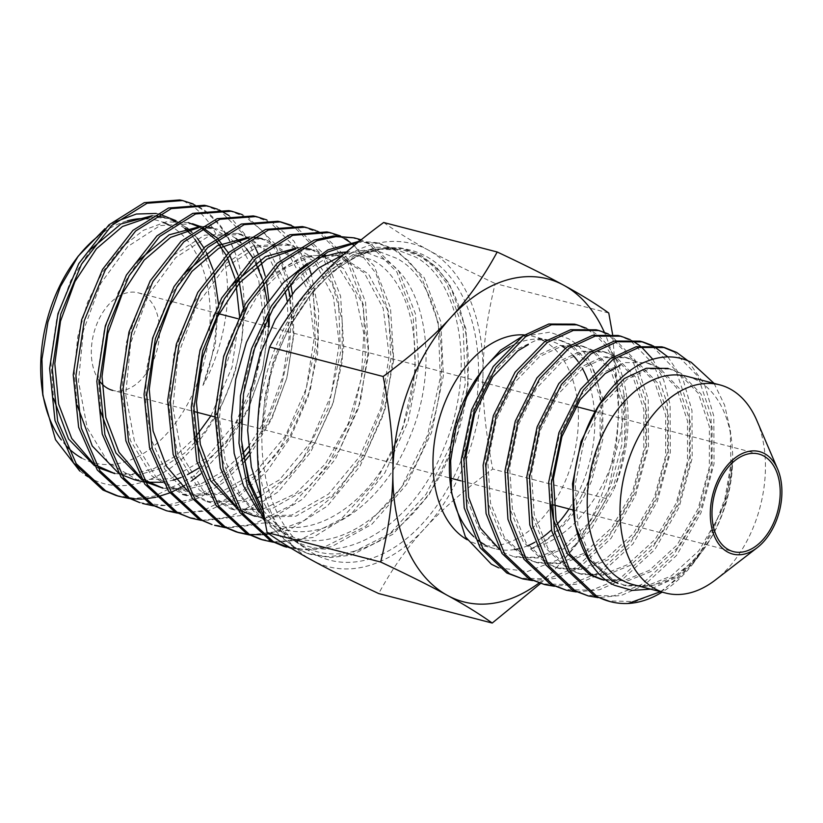 <?xml version="1.0" encoding="UTF-8"?>
<svg xmlns="http://www.w3.org/2000/svg" width="823" height="823" viewBox="0 0 823 823"><rect width="100%" height="100%" fill="white"/><g stroke="black" fill="none" stroke-linecap="round" stroke-linejoin="round"><path stroke-width="0.62" stroke-dasharray="4.12 3.09" d="M660.468 591.696L681.331 575.863L698.922 555.844L725.32 502.555L732.46 459.656C731.349 478.564 727.172 496.814 719.94 514.416L698.933 550.68L671.177 576.049L647.053 585.739L623.104 585.06M732.46 459.656A110.519 71.673 -75.4 0 1 721.75 514.879A110.519 71.673 -75.4 0 1 709.169 540.937L692.555 561.718L673.914 576.758L649.872 586.429L625.984 585.811L614.627 581.367L591.706 559.805L577.952 525.835L575.236 484.582L583.764 442.27L602.035 405.297L627.064 379.218L648.966 368.992L670.622 369.033L680.878 373.189L701.062 394.042L712.09 427.302L712.08 467.845L700.815 509.447L679.808 545.711L652.053 571.08L627.939 580.771L603.979 580.092M668.019 368.365L678.152 372.48L698.336 393.343L709.364 426.592L709.344 467.135L698.089 508.737L677.082 545.001L649.326 570.37L625.202 580.061L601.253 579.382M551.091 505.281L551.379 470.345L559.177 435.892L577.448 398.908L602.477 372.829L624.451 362.583L646.168 362.686L656.291 366.801L676.475 387.664L687.503 420.913L687.493 461.456L676.228 503.059L655.221 539.332L627.465 564.691L603.352 574.382L579.392 573.703L568.189 569.3L545.268 547.737L531.504 513.768L528.788 472.515L537.316 430.213L555.597 393.229L580.616 367.161L602.59 356.904L624.307 357.007L634.44 361.122L654.624 381.985L665.653 415.245L665.642 455.777L654.378 497.38L633.371 533.654L605.615 559.012L581.491 568.703L557.541 568.024L546.328 563.621L523.407 542.059L509.653 508.089L506.937 466.847L515.465 424.534L533.736 387.551L558.766 361.482L580.74 351.236L602.457 351.328L612.579 355.454L632.764 376.306L643.802 409.566L643.781 450.109L632.517 491.701L611.52 527.975L583.754 553.344L559.64 563.025L535.68 562.346L524.477 557.953L501.557 536.38L487.792 502.421L485.076 461.168L493.605 418.856L511.885 381.872L536.905 355.803L558.879 345.557L580.596 345.65L590.729 349.775L610.913 370.628L621.941 403.887L621.931 444.43L610.666 486.023L589.659 522.296L561.903 547.665L537.779 557.356L513.83 556.677L502.616 552.274L479.706 530.701L465.941 496.742L463.226 455.489L471.754 413.177L490.024 376.204L515.054 350.125L537.028 339.878L558.745 339.971L568.868 344.096L589.062 364.949L600.09 398.209L600.07 438.752L588.805 480.354L581.244 496.218C614.102 439.513 606.129 359.044 568.477 338.716L549.785 332.194L522.039 336.556M648.894 363.396L659.028 367.511L679.212 388.374L690.24 421.623L690.23 462.166L678.965 503.769L657.958 540.042L630.202 565.401L606.078 575.092L582.128 574.413L570.915 570.01L547.995 548.447L534.24 514.478L531.524 473.225L540.053 430.923L558.323 393.939L583.353 367.871L605.327 357.614L627.044 357.717L637.167 361.832L657.351 382.695L668.389 415.954L668.369 456.487L657.104 498.09L636.107 534.364L608.341 559.722L584.227 569.413L560.268 568.734L549.064 564.331L526.144 542.769L512.379 508.799L509.663 467.557L518.192 425.244L536.473 388.261L561.492 362.192L583.466 351.935L605.183 352.038L615.316 356.164L635.5 377.016L646.528 410.276L646.518 450.819L635.253 492.411L614.246 528.685L586.49 554.054L562.366 563.734L538.417 563.055L527.204 558.663L504.293 537.09L490.529 503.131L487.813 461.878L496.341 419.565L514.612 382.582L539.641 356.513L561.615 346.267L583.332 346.36L593.455 350.485L613.649 371.338L624.678 404.597L624.657 445.14L613.392 486.732L592.395 523.006L564.64 548.375L540.516 558.066L516.566 557.387M561.481 340.681L571.604 344.806L591.788 365.659L602.817 398.918L602.806 439.461L591.542 481.064C576.748 515.188 556.358 537.82 530.372 548.962A110.519 71.673 104.6 0 0 581.244 496.218M686.979 376.348A107.546 69.749 -75.4 0 1 697.493 380.535A107.546 69.749 -75.4 0 1 731.616 440.881A107.546 69.749 -75.4 0 1 703.295 549.887A107.546 69.749 -75.4 0 1 632.897 584.536M478.122 540.361A107.546 69.749 -75.4 0 1 473.955 536.802M450.983 488.183A107.546 69.749 -75.4 0 1 450.418 484.191M478.729 375.195A107.546 69.749 -75.4 0 1 480.663 372.624M509.962 346.668A107.546 69.749 -75.4 0 1 544.898 339.652M547.089 340.064A107.546 69.749 -75.4 0 1 549.126 340.537A107.546 69.749 -75.4 0 1 559.64 344.724A107.546 69.749 -75.4 0 1 562.088 346.154M543.252 340.465A107.546 69.749 -75.4 0 1 570.802 466.26A107.546 69.749 -75.4 0 1 478.657 544.476A107.546 69.749 -75.4 0 1 468.143 540.289A107.546 69.749 -75.4 0 1 467.063 539.682M524.405 334.93A107.546 69.749 -75.4 0 1 532.738 336.288A107.546 69.749 -75.4 0 1 542.439 340.033M586.439 328.274L589.258 329.745C628.309 349.569 640.716 427.003 613.474 490.385A129.787 84.172 -75.4 0 0 623.721 393.065C626.879 454.625 589.422 534.559 530.372 548.962M574.392 324.128L586.532 329.035C606.15 340.619 618.546 361.966 623.721 393.065M661.805 346.843L663.173 347.213M652.011 345.31L653.297 345.948M639.955 341.164L641.312 341.535M650.571 345.238L651.847 345.927M630.151 339.632L632.969 341.103M618.094 335.486L630.243 340.393L654.182 364.939L667.371 404.062L667.597 451.734L654.604 500.641L630.171 543.303L597.817 573.147L569.763 584.556L541.915 583.877M608.3 333.953L611.119 335.424L635.058 359.98L648.246 399.093L648.473 446.766L635.479 495.683L611.057 538.335L578.692 568.179L555.813 578.384L532.563 580.596M596.243 329.807L608.382 334.714L632.321 359.27L645.52 398.383L645.736 446.056L632.753 494.973L608.32 537.625L575.966 567.469L547.912 578.888L520.054 578.199M714.076 383.395L724.621 405.183L730.289 430.347L730.927 463.956L724.991 498.224L713.016 531.041L693.717 562.87L663.379 590.184L635.335 601.592L607.477 600.903M693.717 562.87A129.787 84.172 -75.4 0 1 662.114 592.128M687.935 360.783L704.498 384.434L713.808 416.119L714.035 463.791L701.042 512.708L676.619 555.36L644.255 585.215L621.375 595.42L598.126 597.621M673.944 351.74L697.894 376.296L711.082 415.42L711.298 463.082L698.316 511.999L673.883 554.651L641.529 584.505L613.474 595.914L585.626 595.224M667.906 356.894L683.255 380.113L691.958 410.451L692.184 458.123L679.191 507.03L654.758 549.692L622.404 579.536L599.525 589.741L576.275 591.953M652.094 346.061L676.033 370.617L689.221 409.741L689.448 457.413L676.455 506.32L652.032 548.982L619.668 578.826L591.624 590.235L563.765 589.556M640.191 345.938L641.395 346.915M652.773 359.26L663.677 379.959L670.107 404.772L670.323 452.444L657.34 501.351L632.908 544.013L600.553 573.857L577.674 584.063L554.414 586.274M99.552 381.09A50.429 32.704 -75.4 0 1 96.219 325.62A50.429 32.704 -75.4 0 1 138.099 292.782A50.429 32.704 -75.4 0 1 154.621 357.563A50.429 32.704 -75.4 0 1 112.741 390.4L193.858 411.479M345.969 252.476L372.675 260.068C414.905 282.166 428.762 365.731 399.608 434.77C372.757 504.952 308.059 546.03 263.514 519.251L257.908 515.795L233.948 489.634L219.278 451.59L215.533 406.171L223.064 358.777C238.433 305.518 276.024 262.352 313.522 255.428L284.635 268.524L258.113 294.644L236.921 331.062L223.517 373.848L219.422 418.537L225.204 460.469L240.347 495.312L263.411 519.57L269.172 523.13C315.127 550.813 381.851 508.923 409.731 437.373C439.945 366.986 426.417 282.001 383.827 259.296L367.253 252.774L349.353 251.715L327.348 257.599L305.683 270.952L285.602 291.033L268.226 316.783L254.523 346.843L245.254 379.619L240.954 413.424L241.88 446.488M343.716 254.461L360.844 250.645L379.496 251.715L396.799 258.391C441.519 281.805 456.127 369.897 425.553 442.692C397.334 516.844 329.118 560.247 282.196 532.049L276.281 528.397L258.761 511.947M307.236 263.483L318.048 258.021M338.654 252.712L343.973 252.455M263.195 510.548L287.649 536.185L293.811 540.001C342.934 569.578 414.236 524.57 443.926 447.856C476.116 372.438 461.374 281.332 415.636 257.095L397.838 250.12L378.621 248.999L357.1 254.41L335.794 266.487L315.713 284.707L297.772 308.255L271.559 366.955L261.961 432.404A160.187 103.883 104.6 0 0 308.028 550.165A160.187 103.883 104.6 0 0 314.252 553.992A160.187 103.883 104.6 0 0 462.948 455.921A160.187 103.883 104.6 0 0 426.129 256.365A160.187 103.883 104.6 0 0 386.45 248.268A160.187 103.883 104.6 0 0 291.363 324.118A160.187 103.883 104.6 0 0 261.961 432.404L265.078 395.277L273.946 358.694L288.029 324.674L306.495 295.066L328.264 271.508L352.121 255.274L376.656 247.26L400.472 247.908L418.002 254.595L433.546 266.477L446.57 283.163L463.164 328.356L465.273 383.857L452.413 441.838L426.149 494.191L389.948 533.541L348.685 554.332L327.893 556.729L307.915 553.612L294.397 547.984L265.088 521.7M264.348 517.461L279.316 535.773L297.124 548.807L310.662 554.445L330.661 557.552L351.483 555.144L392.777 534.322L428.989 494.942L455.263 442.537L468.122 384.547L466.003 329.025L449.389 283.791L436.375 267.105L420.81 255.202L403.26 248.515L373.539 249.019L343.242 262.702L315.014 288.462L291.363 324.118L310.641 294.325L333.233 271.014L357.83 255.459L382.932 248.597L402.653 249.688L420.913 256.725C468.05 281.322 483.564 374.012 451.477 450.685C421.849 528.757 350.197 574.464 300.879 544.836L294.665 540.999L276.003 523.397L261.519 499.294M66.169 445.799A125.322 81.271 -75.4 0 1 61.314 439.966M42.415 391.429A125.322 81.271 -75.4 0 1 41.901 387.695M74.893 260.685A125.322 81.271 -75.4 0 1 76.58 258.432M97.752 236.52A125.322 81.271 -75.4 0 1 127.39 220.821M147.492 218.743A125.322 81.271 -75.4 0 1 163.293 222.395M159.168 213.97L156.257 213.445M116.053 221.593L104.963 228.701M79.78 471.054L85.397 475.118M169.178 225.173A125.322 81.271 -75.4 0 1 197.983 381.286A125.322 81.271 -75.4 0 1 81.652 458.02M183.395 200.843L194.897 207.705C206.47 218.064 213.908 227.992 217.221 237.497C222.838 250.254 226.16 264.924 227.21 281.497C229.504 308.028 222.241 351.534 202.931 385.462C220.502 341.247 220.883 288.863 203.847 254.811C197.016 239.318 187.695 227.93 175.855 220.636M88.164 476.826C125.291 499.592 177.367 477.062 209.526 426.088C242.692 376.142 253.33 302.483 235.532 253.947A150.815 97.814 104.6 0 0 196.862 206.367A150.815 97.814 104.6 0 0 191.903 203.919M179.795 199.948L181.194 200.267M235.532 253.947C227.374 231.808 215.225 216.11 199.094 206.851L193.189 203.939M204.32 205.277L220.924 211.614L247.96 238.711L263.648 281.6L265.592 334.251L253.319 389.269L228.321 438.978L193.899 476.332L154.621 496.084L134.838 498.357L115.817 495.395M219.031 209.844L217.704 209.258M228.804 210.595L245.552 216.984L264.152 232.395L278.555 255.099L287.855 283.74L291.476 316.68L289.151 351.977L280.952 387.623L267.31 421.51L248.937 451.673M290.817 284.984L274.913 243.762L248.361 217.591L242.229 214.577M253.319 215.924L270.191 222.354L297.607 249.811L313.522 293.266L315.518 346.648L303.09 402.406L277.793 452.763L242.919 490.621L203.147 510.641L183.087 512.945L163.839 509.941M309.181 268.267L293.862 241.057L272.999 222.971L266.755 219.906M277.876 221.264L279.264 221.582M289.809 225.193L294.829 227.724L322.441 255.377L338.469 299.13L340.475 352.841L327.986 408.969L302.525 459.646L267.454 497.761L227.436 517.914L207.242 520.239L187.86 517.225M201.429 520.414L240.254 515.64L278.256 491.856L310.662 452.208L333.438 401.902L343.798 347.563L340.609 296.249L324.447 254.698L297.628 228.341L291.27 225.224M302.36 226.582L319.458 233.104L347.244 260.912L363.396 304.932L365.433 359.013L352.872 415.522L327.245 466.569L291.928 504.931L251.663 525.197L231.376 527.543L211.871 524.498M317.122 231.119L315.795 230.543M326.916 231.921L344.096 238.475M249.451 534.981L288.78 530.197L327.276 506.145L360.114 466.024L383.209 415.049L393.723 360.001L390.493 307.997L374.115 265.85L346.905 239.082L340.321 235.872M351.421 237.25L368.735 243.845L396.912 272.043L413.28 316.66L415.358 371.42L402.653 428.649L376.728 480.334L340.989 519.19L300.22 539.754L279.655 542.131L259.903 539.055M273.462 542.264L313.038 537.481L351.802 513.295L384.855 472.886L408.105 421.582L418.681 366.132L415.42 313.769L398.918 271.364L371.533 244.462L361.132 239.781M359.342 241.232L375.926 242.569L393.363 249.215L408.805 261.025L421.736 277.588L438.217 322.482L440.315 377.603L427.549 435.213L401.449 487.247L365.484 526.35L324.457 547.038L303.78 549.425L283.914 546.338M291.404 548.427L311.228 550.196L331.669 546.657L371.842 524.302L406.644 484.459L431.55 432.559L443.391 375.71L440.758 321.618L424.215 277.66L396.172 249.832L378.755 243.186L358.231 242.137M129.386 498.573L130.816 498.748M142.204 499.119L143.696 499.036M155.629 497.318L157.193 496.958M169.733 492.905L171.379 492.226M184.63 485.436L191.625 480.879M200.555 474.027L226.932 445.685L248.145 409.659L262.537 368.92L269.059 326.803M269.388 314.9L268.823 300.313M266.847 284.254L265.15 275.798M260.407 259.584L258.011 253.474M254.245 245.48L229.02 215.554M243.618 458.545L219.474 482.638L193.024 498.615L165.927 505.445L139.828 502.668M153.407 505.857L176.616 505.26L200.236 497.421L223.146 482.751L244.266 461.96M249.42 455.561L271.59 419.308L286.805 377.911L293.904 334.889L292.381 293.801M177.418 513.13L208.034 510.918L238.742 496.495L267.105 471.075L290.858 436.818L308.172 396.521L317.668 353.602L318.686 311.578L311.228 273.936M225.44 527.697L264.502 522.924L302.751 499.016L335.383 459.121L358.314 408.496L368.755 353.787L365.546 302.123L349.281 260.274L322.266 233.711M350.125 242.301L351.359 243.207M354.209 245.449L375.946 273.359L388.651 312.534L390.894 358.972L382.314 407.838L363.653 454.131L336.689 493.07L304.078 520.599L269.018 533.87M262.496 534.631L261.004 534.734M249.585 534.497L248.145 534.343M237.23 532.172L235.872 531.781M203.816 254.749L201.584 250.151M194.876 239.37L190.134 233.619M184.763 228.434L175.227 221.84M173.735 221.058L163.808 217.313L167.943 218.393L150.125 217.025M155.712 215.914L152.245 215.719M91.343 248.834L70.819 280.448L56.797 318.47L50.789 359.137L53.536 398.414M94.48 465.695L97.865 467.598M110.673 472.536L131.886 474.233L153.819 468.678L175.278 456.199L195.102 437.527M210.883 415.903L232.065 367.151L239.421 315.116M235.687 281.281L234.894 278.061M227.251 257.362L226.109 255.151M216.048 240.388L214.597 238.783M201.584 228.187L199.629 227.086M138.861 480.899L108.286 462.629L87.176 427.734L78.504 381.471L83.339 330.846L100.704 283.493L127.709 246.561L160.022 225.605L192.469 223.722L188.333 222.642L166.205 221.829L143.367 230.317L121.547 247.517L102.412 272.207L87.433 302.617L77.784 336.545L74.245 371.554L77.146 405.111M118.286 472.875L121.691 474.789M134.725 479.819L170.34 478.729L205.812 458.483L235.964 422.209L256.447 375.473L264.348 325.445L258.679 279.799L240.542 245.552L212.9 227.992L217.035 229.061L198.641 227.693M204.33 226.531L200.833 226.356M139.138 260.089L118.337 292.165L104.11 330.733L97.999 371.965L100.756 411.798M142.101 480.046L145.517 481.969M158.767 487.113L179.815 488.852L201.584 483.554L222.94 471.507L242.775 453.38M248.433 446.694L268.895 414.144L282.824 376.656L289.068 337.677L287.145 300.776M285.211 291.507L266.95 252.959L253.289 240.46L237.415 233.321L204.443 235.213L171.616 256.488L144.169 293.965L126.505 342.039L121.567 393.425L130.353 440.387L151.751 475.828L182.757 494.386L218.908 493.275L254.904 472.721L285.509 435.881L306.279 388.415L314.273 337.605L308.491 291.249L290.046 256.478L261.94 238.649L266.076 239.719L247.157 238.361M252.949 237.147L249.41 236.993M186.934 271.353L167.943 299.798L154.024 333.706L146.34 370.463L145.599 407.21L151.926 441.107L164.939 469.522L183.694 490.241L206.82 501.67L243.217 500.549L279.46 479.83L310.281 442.712L331.196 394.896L339.241 343.705L333.408 297.01L314.818 261.961L286.507 243.989L253.011 245.902L219.659 267.485L191.759 305.528L173.807 354.332L168.777 406.511L177.675 454.173L199.392 490.138L230.852 508.953L262.331 509.19M262.959 509.046L295.889 493.389L325.394 463.822L348.088 423.958L361.369 378.631L363.797 333.387L355.217 293.729L336.833 264.512L311.022 249.318L315.158 250.387L295.663 249.04M301.578 247.764L298.008 247.63M234.709 282.628L213.332 315.672L198.703 355.33L192.417 397.725L195.226 438.659M237.343 508.727L240.81 510.713M235.46 505.641L258.988 517.307L254.852 516.227L291.774 515.095L328.562 494.057L359.816 456.374L381.018 407.827L389.166 355.865L383.22 308.45L364.322 272.886L335.558 254.646L302.843 256.148L270.088 276.219L242.106 312.092L223.064 358.777M202.931 385.462L215.287 344.775L218.465 303.831M214.083 273.267L213.095 269.718M206.46 252.702L203.888 247.908M197.263 238.186L191.924 232.281M186.924 227.889L176.112 221.294M175.525 221.027L167.943 218.393M92.732 462.793L96.558 465.489M114.808 473.606L137.832 475.118L161.575 468.153L184.537 453.185L205.246 431.211L222.395 403.733L234.915 372.562L242.024 339.806L243.33 307.648M238.567 277.444L237.703 274.45M229.607 255.037L228.403 252.939M217.9 238.979L216.377 237.456M202.602 227.56L200.503 226.551M143.264 481.866L145.702 482.257M162.995 482.288L173.025 480.231M180.926 477.566L187.469 474.655M198.682 468.153L226.109 442.98L248.217 408.455L262.815 368.262L268.473 326.649M268.421 316.711L267.3 302.494M264.45 286.908L264.018 285.2M263.391 282.865L262.3 279.203M255.634 262.856L252.918 257.969M246.365 248.608L240.83 242.631M235.975 238.454L224.895 231.808M224.566 231.664L217.035 229.061M140.311 477.083L144.159 479.809M162.903 488.183L182.994 490.004L203.785 485.385L224.288 474.562L243.536 458.082M248.988 452.084L271.693 417.878L286.98 377.675L293.348 335.753L290.252 296.537M288.132 288.009L269.831 252.538L241.551 234.39L208.579 236.283L175.752 257.558L148.305 295.046L130.641 343.109L125.703 394.505L134.488 441.467L155.886 476.898L186.893 495.456L223.043 494.356L259.039 473.791L289.645 436.951L310.415 389.485L318.408 338.675L312.627 292.319L294.171 257.548L266.076 239.719M187.881 491.362L210.945 502.74L233.259 504.437L256.303 498.347M260.305 496.506L289.717 475.272L314.736 443.258L332.842 403.877L342.265 361.318L342.142 320.106L332.585 284.635L314.746 258.7L290.642 245.059L257.146 246.972L223.794 268.555L195.895 306.609L177.943 355.402L172.912 407.58L181.811 455.253L203.518 491.208L234.987 510.034L271.652 508.892L308.162 487.998L339.199 450.603L360.248 402.416L368.334 350.845L362.449 303.79L343.695 268.493L315.158 250.387M258.988 517.307L295.91 516.165L332.687 495.137L363.951 457.454L385.154 408.908L393.301 356.935L387.355 309.53L368.457 273.956L339.693 255.716L313.522 255.428M540.536 583.497L560.237 563.662C577.365 545.248 592.714 523.551 606.284 498.553L492.74 469.059C464.1 490.138 441.437 509.941 424.73 528.459C407.611 546.873 392.262 568.57 378.693 593.558M606.284 498.553C614.277 466.178 618.351 436.211 618.505 408.64L612.59 334.385M608.763 313.018L495.22 283.534C487.237 315.898 483.152 345.876 482.998 373.447C482.422 400.904 485.663 432.775 492.74 469.059M383.662 222.498C396.768 231.839 411.706 241.057 428.464 250.161C444.79 259.163 467.053 270.283 495.22 283.534M538.983 583.034A166.863 108.214 104.6 0 0 560.237 563.662A166.863 108.214 104.6 0 0 618.505 408.64A166.863 108.214 104.6 0 0 604.319 332.235M315.651 281.898A166.863 108.214 -75.4 0 1 428.464 250.161A166.863 108.214 -75.4 0 1 482.998 373.447A166.863 108.214 -75.4 0 1 424.73 528.459A166.863 108.214 -75.4 0 1 311.927 560.196A166.863 108.214 -75.4 0 1 257.383 436.92A166.863 108.214 -75.4 0 1 315.651 281.898M709.169 540.937L702.184 551.4L675.21 578.044L650.643 589.145M498.666 567.819L527.512 571.512L560.34 558.889L590.43 530.496L613.474 490.385M565.226 348.294A107.546 69.749 -75.4 0 1 573.168 355.474M577.972 361.4A107.546 69.749 -75.4 0 1 582.458 368.509M587.694 379.917A107.546 69.749 -75.4 0 1 569.032 508.933M557.058 524.282A107.546 69.749 -75.4 0 1 551.492 529.909M541.987 537.707A107.546 69.749 -75.4 0 1 534.693 542.336M528.088 545.587A107.546 69.749 -75.4 0 1 518.017 548.879M514.642 549.538A107.546 69.749 -75.4 0 1 495.045 548.725A107.546 69.749 -75.4 0 1 484.531 544.548M756.79 420.409A107.546 69.749 -75.4 0 1 715.331 580.03M670.622 369.033L667.906 368.334M625.984 585.801L623.258 585.102M648.781 363.365L646.055 362.655M626.931 357.686L624.194 356.976M582.283 574.454L579.557 573.744M605.07 352.007L602.343 351.298M560.432 568.775L557.696 568.065M583.219 346.329L580.482 345.619M538.571 563.097L535.845 562.387M561.358 340.66L558.632 339.95M516.721 557.428L513.984 556.718M549.126 340.537L532.738 336.288M138.099 292.782L216.768 313.224M237.703 318.655L575.771 406.48M594.895 411.449L758.785 454.018M257.908 515.795L263.411 519.57M276.281 528.397L287.649 536.185M346.534 251.982L349.353 251.715M294.665 540.999L308.028 550.165M360.844 250.645L378.621 248.999M375.957 242.579L378.755 243.186M307.905 553.612L310.641 554.435M400.482 247.908L403.27 248.515M241.551 234.39L237.415 233.321M210.945 502.74L206.82 501.67M290.642 245.059L286.507 243.989M234.987 510.034L230.852 508.953M339.693 255.716L335.558 254.646M383.034 248.587L386.45 248.268M214.782 416.911L450.335 478.101M460.89 480.848L553.714 504.952M572.839 509.921L733.427 551.636M495.045 548.725L478.657 544.476M731.616 440.881L730.289 430.347M703.295 549.887L702.184 551.4M698.922 555.844L695.908 559.938"/><path stroke-width="1.23" d="M617.919 583.394L611.89 580.657L588.98 559.095L575.215 525.125L572.499 483.873L581.028 441.57L599.298 404.587L624.328 378.508L646.302 368.262L668.019 368.365M601.253 579.382L590.04 574.979L567.119 553.416L553.365 519.447L551.091 505.281M603.979 580.092L592.776 575.689L569.855 554.126L556.091 520.157L553.375 478.904L561.903 436.601L580.184 399.618L605.203 373.539L620.182 365.453M499.489 549.363L480.293 527.985L468.678 497.452L465.952 456.199L474.49 413.887L492.761 376.913L517.78 350.835L528.335 344.631M757.232 547.665L715.331 580.03A107.546 69.749 -75.4 0 1 665.684 593.054L632.897 584.536A107.546 69.749 -75.4 0 1 622.383 580.359A107.546 69.749 -75.4 0 1 594.834 454.563A107.546 69.749 -75.4 0 1 686.979 376.348L719.765 384.866A107.546 69.749 -75.4 0 1 730.279 389.053A107.546 69.749 -75.4 0 1 756.79 420.409L777.642 469.079A52.95 34.34 -75.4 0 1 757.232 547.665A52.95 34.34 -75.4 0 1 727.614 552.017A52.95 34.34 -75.4 0 1 715.444 486.054A52.95 34.34 -75.4 0 1 764.588 453.638A52.95 34.34 -75.4 0 1 777.642 469.079M650.643 589.145L632.198 590.41L614.925 585.431C591.603 575.853 573.189 538.232 573.178 503.007C572.417 480.735 575.915 458.75 583.651 437.044C596.418 399.484 624.019 369.506 646.559 361.441C662.433 355.104 677.308 355.392 691.186 362.295L714.076 383.395M665.684 593.054A107.546 69.749 -75.4 0 1 655.17 588.877A107.546 69.749 -75.4 0 1 627.62 463.071A107.546 69.749 -75.4 0 1 719.765 384.866M484.531 544.548A107.546 69.749 -75.4 0 1 478.122 540.361M473.955 536.802A107.546 69.749 -75.4 0 1 450.983 488.183M451.467 492.576L450.418 484.191A107.546 69.749 -75.4 0 1 478.729 375.195L482.617 369.887L466.867 396.861L455.901 427.97L450.644 460.767L451.467 492.576L465.406 536.884L491.331 564.197L498.666 567.819M480.663 372.624A107.546 69.749 -75.4 0 1 509.962 346.668M544.898 339.652A107.546 69.749 -75.4 0 1 547.089 340.064M467.063 539.682A107.546 69.749 -75.4 0 1 439.009 419.812A107.546 69.749 -75.4 0 1 524.405 334.93M542.439 340.033A107.546 69.749 -75.4 0 1 543.252 340.465M522.039 336.556L500.6 350.217L482.628 369.887M532.563 580.596L522.79 578.908L509.55 573.724L482.875 548.457L466.95 508.624L463.997 460.252L474.254 410.626L495.95 367.264L525.578 336.7L551.492 324.735L577.118 324.838L586.439 328.274M522.79 578.908L506.814 573.014L480.148 547.748L464.223 507.925L461.271 459.543L471.528 409.916L493.224 366.554L522.852 335.99L548.756 324.025L574.392 324.128L577.118 324.838M662.114 592.128A129.787 84.172 -75.4 0 1 628.103 603.485A129.952 87.814 -74.8 0 1 610.213 601.613A129.952 87.814 -74.8 0 1 596.973 596.428L570.298 571.162L554.373 531.339L551.42 482.957L561.677 433.33L583.373 389.968L613.001 359.404L638.905 347.44L664.542 347.553L676.681 352.45L687.935 360.783M610.224 601.623L594.237 595.718L567.561 570.452L551.647 530.629L548.694 482.247L558.951 432.62L580.647 389.258L610.265 358.694L636.179 346.73L661.805 346.843L664.542 347.553M663.173 347.213L673.944 351.74M598.126 597.621L588.352 595.934L575.112 590.749L548.437 565.483L532.522 525.66L529.57 477.278L539.826 427.651L561.523 384.29L591.151 353.736L617.055 341.761L642.681 341.874L652.011 345.31M653.297 345.948L667.906 356.894M588.352 595.934L572.386 590.04L545.711 564.773L529.786 524.951L526.833 476.568L537.09 426.942L558.786 383.58L588.414 353.026L614.318 341.051L639.955 341.164L642.681 341.874M641.312 341.535L650.571 345.238M576.275 591.953L566.502 590.266L553.262 585.071L526.586 559.815L510.661 519.982L507.709 471.6L517.965 421.983L539.662 378.611L569.29 348.057L595.204 336.093L620.83 336.196L630.151 339.632M566.502 590.266L550.525 584.361L523.85 559.105L507.935 519.272L504.983 470.89L515.239 421.273L536.935 377.901L566.563 347.347L592.467 335.383L618.094 335.486L620.83 336.196M554.414 586.274L544.641 584.587L531.401 579.402L504.736 554.136L488.811 514.303L485.858 465.921L496.115 416.304L517.811 372.932L547.439 342.378L573.343 330.414L598.979 330.517L608.3 333.953M544.641 584.587L528.675 578.692L501.999 553.426L486.074 513.593L483.122 465.211L493.378 415.594L515.075 372.222L544.703 341.668L570.617 329.704L596.243 329.807L598.979 330.517M632.969 341.103L640.191 345.938M641.395 346.915L652.773 359.26M775.297 518.799A50.429 32.704 104.6 0 0 758.785 454.018A50.429 32.704 104.6 0 0 716.905 486.856A50.429 32.704 104.6 0 0 733.427 551.636A50.429 32.704 104.6 0 0 775.297 518.799M258.761 511.947L243.433 485.724L234.164 453.308L231.561 416.952L235.748 379.146L246.406 342.471L262.722 309.52L283.503 282.546L307.236 263.483M318.048 258.021L338.654 252.712L346.534 251.982M343.973 252.455L345.969 252.476M241.88 446.488L249.338 481.26L263.195 510.548M261.519 499.294L251.344 467.022L247.661 430.552L250.645 392.221L260.068 354.476L275.263 319.756L295.22 290.313L318.552 268.061L343.716 254.461M81.652 458.02A125.322 81.271 -75.4 0 1 66.169 445.799M61.314 439.966A125.322 81.271 -75.4 0 1 42.415 391.429M42.878 395.452L41.901 387.695A125.322 81.271 -75.4 0 1 74.893 260.685L78.278 256.066L60.377 286.702L47.94 322.009L41.952 359.178L42.878 395.452L55.532 439.739L79.78 471.054M76.58 258.432A125.322 81.271 -75.4 0 1 97.752 236.52M127.39 220.821A125.322 81.271 -75.4 0 1 147.492 218.743M163.293 222.395A125.322 81.271 -75.4 0 1 169.178 225.173M175.855 220.636L159.168 213.97M156.257 213.445L136.32 214.031L116.053 221.593M104.963 228.701L78.278 256.066M85.397 475.118L88.164 476.826M115.817 495.395L102.937 490.035L73.535 462.927L54.987 420.522L49.627 368.467L57.98 313.707L78.741 263.617L108.924 224.864L144.251 202.664L179.795 199.948L182.593 200.555L147.06 203.26L111.702 225.461L81.487 264.214L60.686 314.355L52.312 369.136L57.672 421.253L76.23 463.709L105.663 490.858L118.553 496.218L129.386 498.573M181.194 200.267L183.395 200.843A150.815 97.814 104.6 0 1 191.903 203.919M193.189 203.939L182.583 200.555M217.704 209.258L207.067 205.873L171.266 208.62L135.661 231.006L105.262 270.026L84.347 320.486L75.922 375.597L81.302 428.042L99.974 470.766L129.592 498.1L139.807 502.658L126.865 497.277L97.268 469.974L78.627 427.302L73.226 374.887L81.652 319.797L102.556 269.358L132.956 230.358L168.54 208.003L204.32 205.277L207.108 205.884M229.02 215.554L219.031 209.844M166.555 510.764L150.804 504.52L121.012 477.031L102.237 434.05L96.836 381.306L105.313 325.877L126.372 275.108L156.967 235.862L192.798 213.352L228.804 210.595M242.229 214.577L231.592 211.202L195.565 213.959L159.724 236.468L129.098 275.746L108.019 326.546L99.521 382.026L104.933 434.822L123.717 477.834L153.531 505.343L166.585 510.774L177.418 513.13M266.755 219.906L256.138 216.542L219.875 219.288L183.786 241.931L152.934 281.466L131.701 332.595L123.131 388.456L128.563 441.601L147.461 484.912L177.459 512.595L190.566 518.048L174.733 511.762L144.766 484.109L125.888 440.871L120.436 387.777L128.985 331.967L150.187 280.859L180.988 241.355L217.066 218.702L253.319 215.924M291.27 225.224L280.633 221.86L244.102 224.658L207.766 247.466L176.729 287.248L155.352 338.726L146.731 394.917L152.193 448.391L171.205 491.969L201.388 519.838L211.85 524.498L198.662 519.004L168.509 491.166L149.519 447.661L144.046 394.217L152.656 338.037L174.013 286.61L205.04 246.828L241.355 224.041L277.876 221.264L280.674 221.871M279.264 221.582L289.809 225.193M235.872 531.781L222.601 526.257L192.243 498.224L173.139 454.409L167.645 400.636L176.328 344.107L197.818 292.36L229.041 252.342L265.592 229.401L302.36 226.582M322.266 233.711L317.122 231.119M315.795 230.543L305.189 227.199L268.411 229.987L231.819 252.939L200.555 292.978L179.023 344.796L170.34 401.387L175.834 455.212L194.969 499.057L225.327 527.08L238.619 532.604L249.451 534.981M259.903 539.055L246.53 533.499L215.996 505.301L196.779 461.219L191.255 407.087L199.999 350.186L221.654 298.08L253.103 257.805L289.912 234.73L326.916 231.921L329.663 232.518M340.321 235.872L329.704 232.528L292.71 235.327L255.871 258.401L224.401 298.687L202.715 350.804L193.94 407.745L199.444 461.929L218.692 506.083L249.256 534.322L262.609 539.878L273.462 542.264M283.914 546.338L270.458 540.742L239.74 512.359L220.399 467.999L214.854 413.516L223.671 356.246L245.48 303.821L277.145 263.288L314.191 240.069L333.109 236.026L354.229 237.857M361.132 239.781L354.199 237.847L335.866 236.633L316.927 240.686L279.861 263.936L248.186 304.479L226.366 356.945L217.55 414.216L223.084 468.729L242.435 513.151L273.185 541.565L291.404 548.427M265.088 521.7L247.425 486.444L238.979 443.144L240.45 395.801L251.571 348.746L271.24 306.259L297.504 272.3L327.863 249.925L359.342 241.232M358.231 242.137L327.811 252.003L298.728 274.45L273.565 307.576L254.574 348.571L243.505 393.908L241.386 439.708L248.515 482.113L264.348 517.461M130.816 498.748L142.204 499.119M143.696 499.036L155.629 497.318M157.193 496.958L169.733 492.905M171.379 492.226L184.63 485.436M191.625 480.879L200.555 474.027M269.059 326.803L269.388 314.9M268.823 300.313L266.847 284.254M265.15 275.798L260.407 259.584M258.011 253.474L254.245 245.48M248.937 451.673L243.618 458.545M142.544 503.491L153.407 505.857M244.266 461.96L249.42 455.561M292.381 293.801L290.817 284.984M311.228 273.936L309.181 268.267M190.566 518.048L201.429 520.414M214.587 525.321L225.44 527.697M344.096 238.475L350.125 242.301M351.359 243.207L354.209 245.449M269.018 533.87L262.496 534.631M261.004 534.734L249.585 534.497M248.145 534.343L237.23 532.172M112.741 390.4A50.429 32.704 -75.4 0 1 99.552 381.09M201.584 250.151L194.876 239.37M190.134 233.619L184.763 228.434M175.227 221.84L173.735 221.058M163.808 217.313L155.712 215.914M152.245 215.719L120.95 223.949L91.343 248.834M53.536 398.414L68.566 439.029L94.48 465.695M97.865 467.598L114.808 473.606L96.558 465.489M195.102 437.527L210.883 415.903M239.421 315.116L235.687 281.281M234.894 278.061L227.251 257.362M226.109 255.151L216.048 240.388M214.597 238.783L201.584 228.187M199.629 227.086L188.333 222.642M77.146 405.111L92.248 445.994L118.286 472.875M121.691 474.789L134.725 479.819L143.264 481.866M212.9 227.992L204.33 226.531M200.833 226.356L169.127 234.822L139.138 260.089M100.756 411.798L115.93 452.959L142.101 480.046M145.517 481.969L162.903 488.183L144.159 479.809M242.775 453.38L248.433 446.694M287.145 300.776L285.211 291.507M261.94 238.649L252.949 237.147M249.41 236.993L217.282 245.696L186.934 271.353M262.331 509.19L262.959 509.046M311.022 249.318L301.578 247.764M298.008 247.63L265.448 256.581L234.709 282.628M195.226 438.659L210.678 480.838L237.343 508.727M240.81 510.713L254.852 516.227M218.465 303.831L214.083 273.267M213.095 269.718L206.46 252.702M203.888 247.908L197.263 238.186M191.924 232.281L186.924 227.889M176.112 221.294L175.525 221.027M150.125 217.025L122.473 226.5L96.425 248.803L74.944 281.548L60.501 321.237L54.812 363.622L58.628 404.134L71.694 438.422L92.732 462.793M243.33 307.648L238.567 277.444M237.703 274.45L229.607 255.037M228.403 252.939L217.9 238.979M216.377 237.456L202.602 227.56M200.503 226.551L192.469 223.722M145.702 482.257L162.995 482.288M173.025 480.231L180.926 477.566M187.469 474.655L198.682 468.153M268.473 326.649L268.421 316.711M267.3 302.494L264.45 286.908M264.018 285.2L263.391 282.865M262.3 279.203L255.634 262.856M252.918 257.969L246.365 248.608M240.83 242.631L235.975 238.454M198.641 227.693L170.598 237.405L144.2 260.078L122.442 293.307L107.803 333.541L102.021 376.492L105.858 417.549L119.047 452.321L140.311 477.083M243.536 458.082L248.988 452.084M290.252 296.537L288.132 288.009M247.157 238.361L218.712 248.32L191.965 271.364L169.929 305.066L155.105 345.845L149.23 389.351L153.088 430.954L166.4 466.209L187.881 491.362M256.303 498.347L260.305 496.506M295.663 249.04L266.837 259.235L239.74 282.649L217.426 316.824L202.407 358.149L196.44 402.221L200.318 444.369L213.754 480.107L235.46 505.641M497.195 251.992C483.626 276.991 468.277 298.687 451.158 317.102C434.451 335.619 411.788 355.413 383.148 376.502L269.605 347.008C283.174 322.009 298.523 300.313 315.651 281.898C332.358 263.381 355.022 243.577 383.662 222.498L497.195 251.992C525.372 265.243 547.624 276.363 563.961 285.365A166.863 108.214 104.6 0 0 451.158 317.102A166.863 108.214 104.6 0 0 392.89 472.114C392.736 499.684 388.662 529.652 380.668 562.027L267.125 532.532C260.047 496.248 256.807 464.378 257.383 436.92C257.537 409.35 261.611 379.372 269.605 347.008M383.148 376.502C390.225 412.786 393.466 444.657 392.89 472.114A166.863 108.214 -75.4 0 0 447.424 595.399C464.182 604.504 479.12 613.721 492.226 623.052L378.693 593.558C350.516 580.318 328.264 569.187 311.927 560.196C295.169 551.091 280.231 541.873 267.125 532.532M380.668 562.027C408.836 575.277 431.098 586.398 447.424 595.399A166.863 108.214 104.6 0 0 538.983 583.034M492.226 623.052L540.536 583.497M612.59 334.385L608.763 313.018C595.657 303.687 580.719 294.469 563.961 285.365A166.863 108.214 104.6 0 1 604.319 332.235M628.103 603.485L660.468 591.696M562.088 346.154A107.546 69.749 -75.4 0 1 565.226 348.294M573.168 355.474A107.546 69.749 -75.4 0 1 577.972 361.4M582.458 368.509A107.546 69.749 -75.4 0 1 587.694 379.917M569.032 508.933A107.546 69.749 -75.4 0 1 557.058 524.282M551.492 529.909A107.546 69.749 -75.4 0 1 541.987 537.707M534.693 542.336A107.546 69.749 -75.4 0 1 528.088 545.587M518.017 548.879A107.546 69.749 -75.4 0 1 514.642 549.538M604.144 580.133L601.407 579.423M216.768 313.224L237.703 318.655M575.771 406.48L594.895 411.449M228.835 210.606L231.633 211.213M253.361 215.935L256.107 216.531M302.401 226.592L305.189 227.199M115.796 495.384L118.522 496.207M235.862 531.771L238.598 532.604M259.873 539.055L262.609 539.878M283.884 546.328L286.62 547.161M186.893 495.456L182.757 494.386M193.858 411.479L214.782 416.911M450.335 478.101L460.89 480.848M553.714 504.952L572.839 509.921"/></g></svg>
